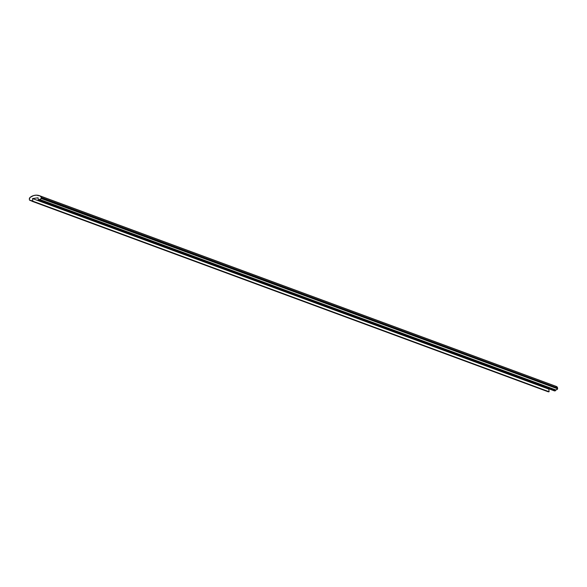 <?xml version="1.0" encoding="UTF-8"?>
<svg xmlns="http://www.w3.org/2000/svg" width="587" height="587" viewBox="0 0 587 587"><rect width="100%" height="100%" fill="white"/><g stroke="black" fill="none" stroke-linecap="round" stroke-linejoin="round"><path stroke-width="0.88" d="M549.439 389.034L32.549 198.567L38.067 197.782L38.338 200.394L555.368 390.839L39.087 200.292A0.969 0.925 110.3 0 1 39.351 199.499L555.816 389.951A3.118 2.979 -69.7 0 0 557.562 389.064L557.569 388.007L41.281 197.452L41.369 198.259L557.65 388.807L41.273 198.516A3.118 2.979 110.3 0 1 39.534 199.404L555.64 390.047A0.969 0.925 -69.7 0 0 555.368 390.839L38.338 200.394L38.067 197.782L32.549 198.567L548.83 389.122L549.109 391.734L32.828 201.18L32.549 198.567L32.828 201.18L549.109 391.734L32.08 201.29L548.361 391.837L549.109 391.734L548.83 389.122L549.439 389.034M555.243 386.077L557.07 386.928L557.65 388.88L554.62 390.949L38.338 200.394L41.273 198.516L41.281 197.452L557.569 388.007A1.871 1.79 -69.7 0 0 556.491 386.525A10.295 9.84 -69.7 0 0 555.911 386.29L39.63 195.742A10.295 9.84 110.3 0 1 40.202 195.977L556.491 386.525L40.202 195.977A1.871 1.79 110.3 0 1 41.281 197.452L40.202 195.977L36.335 195.163L33.686 195.537L30.098 197.415A10.295 9.84 110.3 0 1 39.63 195.742M31.654 200.6A0.969 0.925 110.3 0 1 32.08 201.29L31.463 200.556A3.118 2.979 110.3 0 1 29.585 200.182L31.654 200.6M29.357 199.154L29.445 199.954L29.357 199.154A1.871 1.79 110.3 0 1 30.098 197.415L29.357 199.154M32.05 201.143L30.062 200.409"/></g></svg>
